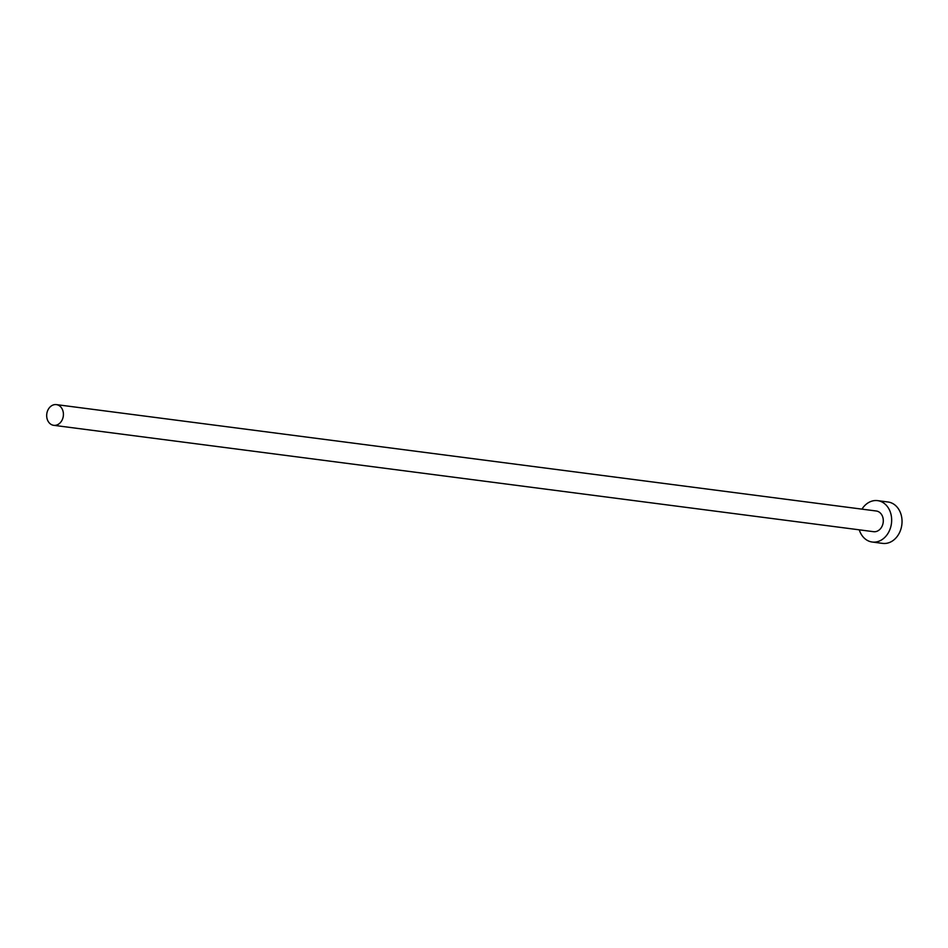 <?xml version="1.0" encoding="UTF-8"?>
<svg xmlns="http://www.w3.org/2000/svg" width="948" height="948" viewBox="0 0 948 948"><rect width="100%" height="100%" fill="white"/><g stroke="black" fill="none" stroke-linecap="round" stroke-linejoin="round"><path stroke-width="1.42" d="M62.698 410.2A10.428 8.331 -82.6 0 0 56.394 404.618A10.428 8.331 -82.6 0 0 48.419 409.109A10.428 8.331 -82.6 0 0 47.4 419.739A10.428 8.331 -82.6 0 0 53.704 425.32A10.428 8.331 -82.6 0 0 61.679 420.829A10.428 8.331 -82.6 0 0 62.698 410.2M53.704 425.32L873.582 531.686A10.428 8.331 -82.6 0 0 881.557 527.207A10.428 8.331 -82.6 0 0 882.576 516.565A10.428 8.331 -82.6 0 0 876.26 510.996L56.394 404.618M859.267 529.825A20.868 16.661 -82.6 0 0 859.623 530.88A20.868 16.661 -82.6 0 0 872.243 542.031A20.868 16.661 -82.6 0 0 888.181 533.06A20.868 16.661 -82.6 0 0 890.219 511.801A20.868 16.661 -82.6 0 0 877.611 500.639A20.868 16.661 -82.6 0 0 861.957 509.135M872.243 542.031L882.612 543.382A20.868 16.661 -82.6 0 0 898.562 534.411A20.868 16.661 -82.6 0 0 900.6 513.152A20.868 16.661 -82.6 0 0 887.992 501.99L877.611 500.639"/></g></svg>
